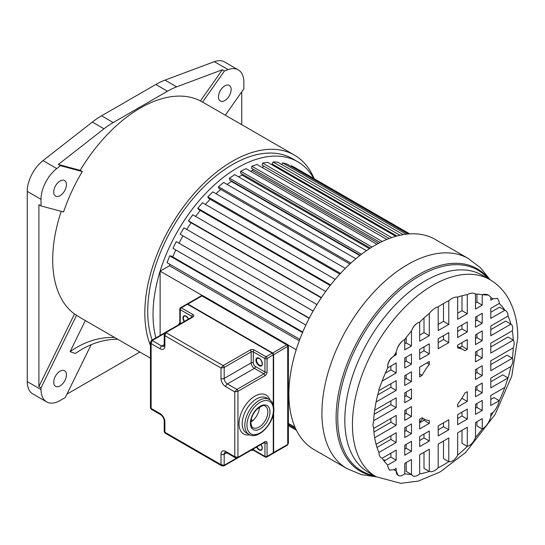 <?xml version="1.0" encoding="UTF-8"?>
<svg xmlns="http://www.w3.org/2000/svg" width="545" height="545" viewBox="0 0 545 545"><rect width="100%" height="100%" fill="white"/><g stroke="black" fill="none" stroke-linecap="round" stroke-linejoin="round"><path stroke-width="0.82" d="M61.217 211.365A123.919 71.545 120 0 0 74.474 313.995L38.899 386.603L38.899 204.716L41.018 205.942L41.018 199.327A26.957 15.56 -60 0 1 56.769 168.555L60.441 165.687L58.322 164.461L103.993 128.797A74.876 43.232 -60 0 1 113.19 122.564L167.458 91.226A74.876 43.232 -60 0 1 176.648 86.853L222.319 69.78L200.451 100.907L202.57 102.133L224.438 71.007L228.11 69.631A26.957 15.56 -60 0 1 238.281 69.869A26.957 15.56 -60 0 1 243.86 82.213L243.86 88.828L225.33 115.206M60.441 165.687L82.309 171.559A123.919 71.545 120 0 0 63.54 211.991L41.018 205.942M150.468 345.462A123.919 71.545 -60 0 1 232.449 161.231A123.919 71.545 -60 0 1 294.409 155.093A123.919 71.545 -60 0 1 314.158 178.692M200.451 100.907A123.919 71.545 120 0 0 140.324 108.039A123.919 71.545 120 0 0 80.197 170.34L58.322 164.461M82.309 171.559L80.197 170.34M91.165 344.699L65.271 397.543L60.079 400.541A26.957 15.56 -60 0 1 46.598 401.876A26.957 15.56 -60 0 1 41.018 389.539L41.018 387.822L76.593 315.214L74.474 313.995M76.593 315.214A123.919 71.545 120 0 0 80.483 317.762L150.468 358.167M66.94 394.137L139.854 352.043M294.409 155.093L204.402 103.128A123.919 71.545 120 0 0 202.57 102.133M155.884 337.9A119.805 69.167 -60 0 1 237.743 167.649A119.805 69.167 -60 0 1 297.645 161.715L292.345 158.656A119.805 69.167 120 0 0 232.449 164.59A119.805 69.167 120 0 0 152.184 340.032M297.645 161.715A119.805 69.167 -60 0 1 313.804 178.488M238.281 69.869L224.513 61.926A26.957 15.56 120 0 0 214.349 61.68L165.006 80.122A74.876 43.232 120 0 0 155.809 84.502L101.54 115.833A74.876 43.232 120 0 0 92.343 122.073L43.001 160.612A26.957 15.56 120 0 0 27.25 191.377L27.25 381.589A26.957 15.56 120 0 0 32.829 393.933L46.598 401.876M224.438 71.007L222.319 69.78M60.079 180.988A8.986 5.184 120 0 0 54.207 188.904A8.986 5.184 120 0 0 55.583 196.105A8.986 5.184 120 0 0 60.079 195.662A8.986 5.184 120 0 0 65.945 187.739A8.986 5.184 120 0 0 64.569 180.545A8.986 5.184 120 0 0 60.079 180.988M41.018 387.822L38.899 386.603M85.34 320.569L70.087 351.689L75.489 353.487A89.85 72.86 108.5 0 1 117.7 339.249M60.079 371.2A8.986 5.184 120 0 0 54.207 379.116A8.986 5.184 120 0 0 55.583 386.316A8.986 5.184 120 0 0 60.079 385.874A8.986 5.184 120 0 0 65.945 377.951A8.986 5.184 120 0 0 64.569 370.757A8.986 5.184 120 0 0 60.079 371.2M241.748 124.689L241.748 91.839M224.806 100.552A8.986 5.184 120 0 0 230.671 92.636A8.986 5.184 120 0 0 229.295 85.436A8.986 5.184 120 0 0 224.806 85.885A8.986 5.184 120 0 0 218.933 93.801A8.986 5.184 120 0 0 220.309 101.002A8.986 5.184 120 0 0 224.806 100.552M114.675 337.505A89.85 72.86 -71.5 0 0 70.087 351.689M169.938 264.359A107.821 62.253 120 0 0 169.441 265.769L160.121 271.151L160.121 335.447M409.751 233.88L295.301 167.805L291.493 165.755L291.139 166.389M408.225 233.996L286.977 163.99L282.692 162.866L281.901 164.576M403.239 234.629L277.691 162.151L273.018 161.974L272.268 164.045L396.923 236.012M273.44 164.719L273.154 165.51M395.813 236.319L267.629 162.315L262.656 163.098L262.111 165.149L389.185 238.519M263.351 165.864L262.819 167.853A107.821 62.253 120 0 0 262.806 167.853M386.821 239.453L256.988 164.495L251.81 166.211L251.477 168.214L380.151 242.505M252.819 168.984L252.553 170.558A107.821 62.253 120 0 0 250.557 171.287M376.888 244.221L245.972 168.637L240.692 171.259L240.577 173.167L370.348 248.091M242.069 174.025L242 175.109A107.821 62.253 120 0 0 238.669 176.9M366.444 250.673L234.793 174.666L229.513 178.14L229.622 179.918L360.15 255.278M231.332 180.906L231.366 181.417A107.821 62.253 120 0 0 227.102 184.435M355.831 258.759L223.675 182.459L218.491 186.717L218.824 188.338L349.883 263.998M220.752 189.449A107.821 62.253 120 0 0 215.956 193.679M345.332 268.372L212.822 191.867L207.849 196.834L208.401 198.251L339.814 274.128M210.186 199.286A107.821 62.253 120 0 0 205.404 204.409M335.209 279.347L202.461 202.713L197.787 208.279L198.543 209.478L330.195 285.491M200.247 210.459A107.821 62.253 120 0 0 195.614 216.406M325.672 291.493L192.787 214.778L188.509 220.841L189.449 221.795L321.23 297.877M191.104 222.748A107.821 62.253 120 0 0 186.765 229.431M316.938 304.58L183.992 227.824L180.177 234.268L313.109 311.066M182.936 235.91A107.821 62.253 120 0 0 179.148 242.968M309.301 318.116L176.233 241.612L172.976 248.309L305.881 325.045M175.783 249.93A107.821 62.253 120 0 0 172.751 256.954M302.761 332.014L171.062 255.98L169.679 255.857L167.029 262.676L299.818 339.344M288.38 423.451L295.029 427.294M160.121 271.151L202.502 295.622M288.094 345.033L296.221 349.727M299.294 340.741L169.441 265.769M169.679 255.857L302.529 332.559M176.233 241.612L309.172 318.362M180.177 234.268L313.13 311.031M188.509 220.841L321.427 297.584M197.787 208.279L330.611 284.96M207.849 196.834L340.482 273.406M218.491 186.717L350.837 263.126M231.366 181.417L359.789 255.557M229.513 178.14L361.424 254.297M242 175.109L369.428 248.677M240.692 171.259L371.99 247.062M252.553 170.558L378.577 243.315M251.81 166.211L382.209 241.496M262.819 167.853L386.834 239.446M262.656 163.098L391.705 237.606M273.018 161.974L399.969 235.27M282.692 162.866L406.243 234.2M291.493 165.755L409.513 233.894M288.38 425.584L296.391 430.209M288.38 425.134L296.078 429.576M288.38 423.962L295.329 427.968M423.063 418.437A107.821 62.253 -60 0 1 419.67 421.973M435.305 239.466A121.297 70.032 120 0 0 341.831 271.962A121.297 70.032 120 0 0 288.884 394.035A121.297 70.032 120 0 0 314.009 449.564L347.029 468.625A121.297 70.032 -60 0 1 321.911 413.096A121.297 70.032 -60 0 1 321.911 412.66A121.297 70.032 -60 0 1 375.035 290.846A121.297 70.032 -60 0 1 468.332 258.534L435.305 239.466M385.588 460.164A98.822 57.055 -60 0 1 383.298 459.987M510.91 366.506L490.786 378.128L490.786 387.87L508.029 377.917A98.822 57.055 120 0 0 510.91 366.506A7.644 4.415 -60 0 0 512.852 360.599A7.644 4.415 -60 0 0 512.341 358.242A98.822 57.055 120 0 0 513.281 347.833L490.786 360.817L490.786 370.689L512.341 358.242L507.048 355.19L490.786 364.578M504.861 387.386L490.786 395.513L490.786 405.541L499.268 400.643A98.822 57.055 120 0 0 504.861 387.386L508.029 377.917L502.735 374.858L490.786 381.752M493.143 412.347L490.786 413.709L490.786 416.339A98.822 57.055 120 0 0 493.143 412.347A15.437 8.911 -60 0 0 499.268 400.643L493.974 397.584L490.786 399.424M476.936 421.707L476.936 425.979L482.23 429.031L482.23 418.649L475.499 422.538L475.499 437.492A98.822 57.055 120 0 0 482.23 429.031A12.453 7.194 -60 0 0 490.786 416.339M462.003 430.325L462.003 443.303L467.297 446.362L467.297 427.273L457.671 432.832L457.671 455.068A98.822 57.055 120 0 0 467.297 446.362A9.776 5.648 -60 0 0 475.499 437.492M443.494 441.014L443.494 458.59L448.787 461.649L448.787 437.962L438.187 444.08L438.187 467.767A98.822 57.055 120 0 0 448.787 461.649A8.911 5.143 -60 0 0 457.671 455.068M424.003 452.268L424.003 468.393L429.303 471.452L429.303 449.209L419.67 454.768L419.67 473.857A98.822 57.055 120 0 0 429.303 471.452A12.453 7.194 -60 0 0 438.187 467.767M406.182 462.555L406.182 471.398L411.475 474.457L411.475 459.503L404.744 463.386L404.744 473.769A98.822 57.055 120 0 0 411.475 474.457A9.776 5.648 -60 0 0 412.797 475.826A9.776 5.648 -60 0 0 419.67 473.857M393.912 469.64L396.188 470.955L396.188 468.325L393.831 469.688A98.822 57.055 120 0 0 394.076 469.831A98.822 57.055 120 0 0 396.188 470.955L398.075 475.342M382.106 458.256A98.822 57.055 120 0 0 387.706 465.055L396.188 460.157L396.188 450.129L382.106 458.256C380.056 457.439 379.007 455.504 378.945 452.439L396.188 442.486L396.188 432.744L376.064 444.359A98.822 57.055 120 0 0 378.945 452.439M373.693 428.425A98.822 57.055 120 0 0 374.633 437.751L396.188 425.304L396.188 415.433L373.693 428.425L372.875 424.998L373.693 420.672L396.188 407.68L396.188 397.816L374.633 410.262L376.064 401.999L396.188 390.377L396.188 380.635L378.945 390.588L378.884 389.614L382.106 381.119L396.188 372.991L396.188 362.963L387.706 367.861L387.631 366.867C388.006 362.323 390.07 358.753 393.831 356.157L396.188 354.795L396.188 352.165A12.453 7.194 -60 0 1 404.744 339.474L404.744 349.856L411.475 345.966L411.475 331.013A9.776 5.648 -60 0 1 419.67 322.143L419.67 341.231L429.303 335.672L429.303 313.436C432.096 309.955 435.053 307.762 438.187 306.855L438.187 330.543L448.787 324.425L448.787 300.738C451.914 298.026 454.877 296.8 457.671 297.052L457.671 319.295L467.297 313.736L467.297 294.647C470.526 292.849 473.264 292.645 475.499 294.048L475.499 309.001L482.23 305.118L482.23 294.736A17.985 10.382 -60 0 1 488.402 295.104A17.985 10.382 -60 0 1 490.786 297.55L490.786 300.179L493.143 298.817L497.524 298.381L499.322 302.38L499.268 303.449L490.786 308.347L490.786 318.375L504.861 310.248C506.911 311.066 507.967 313 508.029 316.066L490.786 326.019L490.786 335.761L510.91 324.139A8.754 5.055 -60 0 1 512.702 328.138A8.754 5.055 -60 0 1 512.341 330.754L490.786 343.2L490.786 353.071L513.281 340.08A9.524 5.498 -60 0 1 514.18 343.439A9.524 5.498 -60 0 1 513.281 347.833M475.499 302.891L476.936 302.059L476.936 294.096M457.671 313.184L462.003 310.677L462.003 295.758M438.187 324.432L443.494 321.366L443.494 303.565M419.67 335.121L424.003 332.62L424.003 318.007M404.744 343.738L406.182 342.907L406.182 337.566M385.301 373.161L390.894 369.932L390.894 366.022M377.726 394.921L390.894 387.318L390.894 383.694M374.149 414.295L390.894 404.628L390.894 400.868M373.925 432.049L390.894 422.246L390.894 418.492M376.997 447.452L390.894 439.427L390.894 435.796M384.082 461.036L390.894 457.098L390.894 453.188M490.786 346.954L507.988 337.021L513.281 340.08A98.822 57.055 120 0 0 512.341 330.754M490.786 329.65L505.617 321.087L510.91 324.139A98.822 57.055 120 0 0 508.029 316.066M490.786 312.265L499.567 307.189L504.861 310.248A98.822 57.055 120 0 0 499.268 303.449M475.499 321.087L476.936 320.256L476.936 316.345M475.499 338.472L476.936 337.648L476.936 334.017M475.499 355.783L476.936 354.952L476.936 351.198M475.499 373.4L476.936 372.576L476.936 368.815M475.499 390.581L476.936 389.75L476.936 386.126M475.499 408.253L476.936 407.422L476.936 403.511M457.671 331.38L462.003 328.88L462.003 324.963M457.671 418.546L462.003 416.039L462.003 412.129M438.187 342.628L443.494 339.569L443.494 335.652M438.187 429.794L443.494 426.728L443.494 422.818M419.67 353.317L424.003 350.817L424.003 346.906M419.67 440.483L424.003 437.982L424.003 434.065M404.744 361.941L406.182 361.11L406.182 357.193M404.744 379.327L406.182 378.496L406.182 374.865M404.744 396.631L406.182 395.799L406.182 392.046M404.744 414.255L406.182 413.423L406.182 409.67M404.744 431.429L406.182 430.605L406.182 426.973M404.744 449.1L406.182 448.269L406.182 444.359M419.67 422.811L424.003 420.311L424.003 418.969M419.997 366.887A39.812 22.985 120 0 0 419.67 367.398M461.676 398.558L462.003 398.048M459.66 347.615L462.003 346.266L462.003 342.635M463.393 349.774A39.812 22.985 -60 0 1 464.844 350.742L467.297 349.325L467.297 339.576L457.671 345.135L457.671 347.983A39.812 22.985 -60 0 1 463.393 349.774L458.1 346.715A39.812 22.985 120 0 0 457.671 346.477M376.064 444.359L374.633 437.751M393.831 469.688L389.45 470.124L387.631 466.111L387.706 465.055M404.744 473.769A9.776 5.648 -60 0 1 398.211 475.431A9.776 5.648 -60 0 1 396.188 470.955M475.499 404.342L475.499 414.364L482.23 410.48L482.23 400.452L475.499 404.342M457.671 414.629L457.671 424.657L467.297 419.098L467.297 409.07L457.671 414.629M438.187 425.883L438.187 435.905L448.787 429.787L448.787 419.759L438.187 425.883M419.67 436.572L419.67 446.593L429.303 441.034L429.303 431.013L419.67 436.572M404.744 445.19L404.744 455.218L411.475 451.328L411.475 441.3L404.744 445.19M475.499 386.95L475.499 396.692L482.23 392.809L482.23 383.067L475.499 386.95M482.23 375.628L482.23 365.763L475.499 369.646L475.499 379.518L482.23 375.628L476.936 372.576M411.475 416.482L411.475 406.611L404.744 410.494L404.744 420.365L411.475 416.482L406.182 413.423M404.744 427.805L404.744 437.546L411.475 433.656L411.475 423.915L404.744 427.805M475.499 352.022L475.499 361.894L482.23 358.01L482.23 348.139L475.499 352.022M404.744 392.877L404.744 402.741L411.475 398.858L411.475 388.987L404.744 392.877M475.499 334.848L475.499 344.59L482.23 340.7L482.23 330.958L475.499 334.848M404.744 375.696L404.744 385.438L411.475 381.555L411.475 371.813L404.744 375.696M475.499 317.176L475.499 327.204L482.23 323.314L482.23 313.286L475.499 317.176M457.671 327.463L457.671 337.491L467.297 331.932L467.297 321.911L457.671 327.463M438.187 338.718L438.187 348.746L448.787 342.621L448.787 332.6L438.187 338.718M419.67 349.406L419.67 359.434L429.303 353.875L429.303 343.847L419.67 349.406M404.744 358.024L404.744 368.052L411.475 364.162L411.475 354.141L404.744 358.024M429.303 423.37L429.303 420.522A39.812 22.985 -60 0 1 423.581 418.73A39.812 22.985 -60 0 1 422.13 417.763L419.67 419.18L419.67 428.922L429.303 423.37L424.003 420.311M419.67 376.82L422.13 375.403A39.812 22.985 -60 0 1 429.303 364.36L429.303 361.519L419.67 367.078L419.67 376.82M467.297 391.685L464.844 393.102A39.812 22.985 -60 0 1 457.671 404.145L457.671 406.986L467.297 401.427L467.297 391.685M412.763 475.812L411.475 474.457M389.362 470.069L387.631 466.111M429.303 313.436A98.822 57.055 120 0 0 419.67 322.143C415.951 323.233 413.219 326.189 411.475 331.013A98.822 57.055 120 0 0 404.744 339.474C400.207 342.24 397.353 346.477 396.188 352.165A98.822 57.055 120 0 0 393.831 356.157C389.866 358.61 387.795 362.18 387.631 366.867M448.787 300.738A98.822 57.055 120 0 0 438.187 306.855M467.297 294.647A98.822 57.055 120 0 0 457.671 297.052M488.402 295.104L482.23 294.736A98.822 57.055 120 0 0 475.499 294.048M497.428 298.326L493.143 298.817A98.822 57.055 120 0 0 492.898 298.667A98.822 57.055 120 0 0 490.786 297.55M374.633 410.262A98.822 57.055 120 0 0 373.693 420.672M378.945 390.588A98.822 57.055 120 0 0 376.064 401.999M378.884 389.614L382.106 381.119A98.822 57.055 120 0 1 387.706 367.861M493.143 298.817L492.646 298.531M396.188 407.68L390.894 404.628M396.188 390.377L390.894 387.318M396.188 372.991L390.894 369.932M396.188 354.795L395.016 354.114M411.475 345.966L406.182 342.907M429.303 335.672L424.003 332.62M448.787 324.425L443.494 321.366M467.297 313.736L462.003 310.677M482.23 305.118L476.936 302.059M396.188 460.157L390.894 457.098M396.188 442.486L390.894 439.427M396.188 425.304L390.894 422.246M482.23 410.48L476.936 407.422M467.297 419.098L462.003 416.039M448.787 429.787L443.494 426.728M429.303 441.034L424.003 437.982M411.475 451.328L406.182 448.269M482.23 392.809L476.936 389.75M411.475 433.656L406.182 430.605M482.23 358.01L476.936 354.952M411.475 398.858L406.182 395.799M482.23 340.7L476.936 337.648M411.475 381.555L406.182 378.496M482.23 323.314L476.936 320.256M467.297 331.932L462.003 328.88M448.787 342.621L443.494 339.569M429.303 353.875L424.003 350.817M411.475 364.162L406.182 361.11M422.13 375.403L419.67 373.979M426.837 362.943L429.303 364.36M467.297 401.427L462.003 398.375M467.297 349.325L462.003 346.266M164.229 334.214L164.89 335.652L165.946 332.593L223.13 365.606L221.011 368.052L224.186 367.439L224.186 378.441A4.489 2.596 -120 0 0 227.367 383.946L236.891 389.45L234.779 391.896L237.954 391.283L237.954 457.31L234.779 456.696L235.617 457.943L237.64 457.998A1.499 0.865 60 0 1 237.62 458.004M250.278 349.938L251.483 351.716A1.499 0.865 0 0 0 251.191 351.852L224.186 367.439A1.499 0.865 60 0 0 223.13 365.606L250.278 349.938A2.998 1.73 0 0 1 254.365 350.013L266.014 356.743L272.207 353.167L187.494 304.253L181.301 307.83L192.95 314.554A2.998 1.73 0 0 1 192.944 317.006L192.296 316.883A1.499 0.865 -120 0 0 192.208 316.924A1.499 0.865 -120 0 0 192.201 316.931L192.331 316.999M151.231 409.227L150.468 407.919L150.468 342.246L151.122 343.595L152.184 340.536L161.715 346.041L164.229 344.59M150.468 342.165L151.435 340.468A1.499 0.865 60 0 1 152.184 340.536L164.372 333.499M254.365 350.013A1.499 0.865 120 0 0 253.309 351.852L253.309 362.854A2.998 1.73 60 0 0 255.428 366.519L264.952 372.024A1.499 0.865 -0 0 0 267.07 372.024A2.998 1.73 120 0 1 264.952 375.696L264.727 374.803A1.499 0.865 -120 0 0 264.652 374.66A1.499 0.865 -120 0 0 263.896 373.856L254.365 368.359A4.489 2.596 60 0 1 251.191 362.854L251.191 351.852L250.666 350.496A1.499 0.865 -120 0 0 250.128 350.013M164.999 433.064L164.229 431.756L164.229 420.931A2.248 1.294 180 0 0 164.89 421.85L164.89 432.246L221.011 464.647L221.849 465.886M225.773 451.498A2.248 1.294 120 0 0 226.243 452.527L225.119 452.193A4.489 2.596 -120 0 0 224.186 454.251L224.186 465.26L221.011 464.647L221.011 454.251A6.738 3.89 -120 0 1 225.773 451.498L234.779 456.696L234.779 391.896L225.773 386.698A6.738 3.89 -120 0 1 221.011 378.441L221.011 368.052L164.89 335.652L164.89 346.041A2.248 1.294 0 0 1 164.229 345.128L163.956 346.266A4.489 2.596 -120 0 1 161.715 346.041A2.248 1.294 -60 0 0 160.121 348.793L151.122 343.595L151.122 408.403L160.121 413.601A6.738 3.89 -120 0 1 164.89 421.85M253.309 448.951L253.309 449.666L264.952 456.39A1.499 0.865 0 0 0 267.07 456.39L267.07 442.942A2.998 1.73 120 0 0 265.095 441.641L264.161 442.22M264.645 442.404L237.64 457.998A1.499 0.865 60 0 0 237.954 457.31L264.952 441.723L264.679 442.383M259.393 407.244A12.358 7.133 -60 0 1 250.85 422.048M288.38 443.378L287.413 445.156A1.499 0.865 -120 0 0 287.719 444.468L288.38 443.378L288.38 345.918L273.638 354.781L273.638 406.502M273.331 452.643L287.719 444.468L287.719 346.654A1.499 0.865 -120 0 0 286.663 344.822L287.631 344.617L288.38 345.918M287.631 344.617L203.231 295.887L201.95 295.908L187.868 304.042L272.582 352.949A1.499 0.865 60 0 1 273.638 354.781L273.331 354.829M200.894 296.521L190.696 302.407M167.458 91.226L155.809 84.502M165.006 80.122L176.648 86.853M228.11 69.631L214.349 61.68M101.54 115.833L113.19 122.564M103.993 128.797L92.343 122.073M43.001 160.612L56.769 168.555M27.25 381.589L41.018 389.539M41.018 199.327L27.25 191.377M488.988 279.122A116.882 67.485 120 0 0 396.283 291.105A116.882 67.485 120 0 0 336.108 417.266A116.882 67.485 120 0 0 336.102 417.688A116.882 67.485 120 0 0 375.192 476.221M374.129 475.608A116.003 66.974 -60 0 1 337.736 418.356A116.003 66.974 -60 0 1 337.73 417.913A116.003 66.974 -60 0 1 395.915 293.694A116.003 66.974 -60 0 1 487.925 278.509M376.002 476.691A113.796 65.7 -60 0 1 352.431 424.596A113.796 65.7 -60 0 1 352.431 423.956A113.796 65.7 -60 0 1 402.36 309.805A113.796 65.7 -60 0 1 489.798 279.585L482.196 275.198A113.796 65.7 120 0 0 394.505 305.684A113.796 65.7 120 0 0 344.828 420.209A113.796 65.7 120 0 0 344.828 420.638A113.796 65.7 120 0 0 368.4 472.304L376.002 476.691L400.718 483.32L418.294 481.085L440.013 472.011L465.675 452.432L495.071 414.513L511.81 376.009L517.75 337.798C517.811 322.674 514.609 309.431 508.131 298.074C503.526 290.219 497.415 284.061 489.798 279.585M192.944 317.006L165.946 332.593A1.499 0.865 60 0 0 165.196 332.518A1.499 0.865 60 0 0 165.176 332.532M264.952 372.024L264.952 358.576L253.309 351.852A1.499 0.865 0 0 0 251.483 351.716M273.27 404.894L273.27 354.999A1.499 0.865 -120 0 0 272.207 353.167L272.371 353.255A1.274 0.736 -120 0 1 273.27 354.815L267.07 358.576A1.499 0.865 180 0 1 264.952 358.576A1.499 0.865 -60 0 1 266.014 356.743A1.499 0.865 60 0 1 267.07 358.576L267.07 372.024M259.134 365.668A4.564 2.636 -120 0 0 259.474 365.845A4.564 2.636 -120 0 0 262.356 363.604A4.564 2.636 -120 0 0 259.134 358.208A4.564 2.636 -120 0 0 258.786 358.031A4.564 2.636 -120 0 0 255.905 360.272A4.564 2.636 -120 0 0 259.134 365.668M187.657 304.348L187.494 304.253A1.499 0.865 -120 0 0 186.744 304.178L180.552 307.755A1.499 0.865 60 0 1 181.301 307.83A1.499 0.865 120 0 0 180.245 309.669A1.499 0.865 180 0 1 179.802 309.056L179.802 322.504A1.499 0.865 -0 0 0 180.245 323.117L180.865 323.471M191.888 317.612L191.888 316.393A1.499 0.865 -60 0 1 192.95 314.56M192.31 316.856A1.499 0.865 0 0 0 191.888 316.393L180.245 309.669L180.245 323.117A1.499 0.865 -60 0 1 180.041 323.948M188.563 319.029A4.415 2.548 -120 0 0 186.07 316.148A4.415 2.548 -120 0 0 185.736 315.977A4.415 2.548 -120 0 0 183.059 317.054A4.415 2.548 -120 0 0 184.19 321.55M151.408 340.482A1.499 0.865 60 0 1 151.435 340.468L192.201 316.931M160.121 348.793A6.738 3.89 -120 0 0 164.89 346.041M252.485 449.427A1.499 0.865 0 0 1 253.309 449.666A1.499 0.865 120 0 0 253.616 450.354L265.265 457.078A1.499 1.499 0 0 0 266.764 457.078A1.499 0.865 60 0 0 267.07 456.39L273.27 452.813L273.27 414.37M264.952 375.696L237.954 391.283A1.499 0.865 60 0 0 236.891 389.45L263.896 373.856A1.499 0.865 -60 0 0 264.959 372.024M269.925 399.894A22.461 12.971 120 0 0 252.396 397.843A22.461 12.971 120 0 0 239.017 423.417A22.461 12.971 -60 0 0 239.01 423.703A22.461 12.971 120 0 0 249.746 434.835M255.428 366.519A1.499 0.865 -60 0 1 254.365 368.359L227.367 383.946A2.248 1.294 120 0 0 225.773 386.698M221.011 378.441A2.248 1.294 0 0 0 224.186 378.441L251.191 362.854A1.499 0.865 180 0 1 253.309 362.854M273.331 414.071L273.331 452.725L272.956 453.501A1.499 0.865 -120 0 0 273.27 452.813L273.27 452.629M150.468 407.919L151.21 409.213L160.591 414.629A2.248 1.294 -60 0 1 160.121 413.601M256.572 451.553L254.365 450.279M253.616 450.354L250.877 450.354L223.879 465.941A1.499 0.865 60 0 0 224.186 465.26L236.38 458.216M164.229 431.756L164.978 433.057L221.849 465.893L223.879 465.941A1.499 0.865 60 0 1 223.852 465.955M226.706 452.8L224.186 454.251A2.248 1.294 180 0 1 221.011 454.251M267.07 442.942A1.499 0.865 180 0 1 264.952 442.942A1.499 0.865 120 0 0 264.761 442.349M265.265 457.078A1.499 0.865 -60 0 1 264.952 456.39L264.952 442.942L264.332 442.588M256.634 447.029A4.415 2.548 -120 0 0 259.134 449.911A4.415 2.548 -120 0 0 259.461 450.081A4.415 2.548 -120 0 0 262.145 449.005A4.415 2.548 -120 0 0 261.007 444.502M256.995 446.818A4.122 2.378 -120 0 0 259.345 449.543A4.122 2.378 -120 0 0 259.652 449.707A4.122 2.378 -120 0 0 261.402 449.748A4.122 2.378 -120 0 0 262.254 447.983M267.861 411.564A12.358 7.133 120 0 0 265.306 406.263C264.325 404.594 261.368 405.753 256.436 409.738C252.873 413.771 251.007 418.063 250.836 422.613C251.443 426.244 252.151 427.92 252.955 427.661A12.358 7.133 120 0 0 262.472 424.351A12.358 7.133 120 0 0 267.868 411.918A12.358 7.133 120 0 0 267.861 411.564M269.986 411.918A13.85 7.998 120 0 0 260.19 406.263A13.85 7.998 120 0 0 250.393 423.227A13.85 7.998 120 0 0 260.19 428.881A13.85 7.998 120 0 0 269.986 411.918M246.953 425.216A18.721 10.805 -60 0 1 260.19 402.285A18.721 10.805 -60 0 1 273.427 409.929A18.721 10.805 -60 0 1 260.19 432.853A18.721 10.805 -60 0 1 246.953 425.216M244.834 424.964A20.22 11.67 -60 0 1 253.759 404.765A20.22 11.67 -60 0 1 269.237 399.451C272.309 401.406 273.856 404.697 273.863 409.315C274.36 422.927 258.289 440.435 249.024 434.467A20.22 11.67 -60 0 1 244.834 425.216A20.22 11.67 -60 0 1 244.834 424.964M269.237 399.451L266.594 397.925A20.22 11.67 120 0 0 251.116 403.232A20.22 11.67 120 0 0 242.191 423.431A20.22 11.67 120 0 0 242.191 423.683A20.22 11.67 120 0 0 246.374 432.941L249.024 434.467M186.07 316.154A4.122 2.378 -120 0 0 185.968 316.107A4.122 2.378 -120 0 0 184.217 316.066A4.122 2.378 -120 0 0 184.551 321.346M259.754 365.273A4.122 2.378 -120 0 0 261.505 365.32C262.581 366.24 262.676 360.32 259.222 358.412L257.39 358.188A4.122 2.378 -120 0 0 256.756 361.485A4.122 2.378 -120 0 0 259.447 365.116A4.122 2.378 -120 0 0 259.754 365.273M273.638 412.374L273.638 452.602A1.499 0.865 60 0 1 273.331 453.29A1.499 0.865 60 0 1 273.134 453.351M272.391 353.194L286.663 344.822L201.95 295.908A1.499 0.865 -120 0 0 201.2 295.84L187.119 303.967A1.499 0.865 60 0 1 187.868 304.042L187.678 304.287M287.719 346.654L287.719 442.029M204.068 297.134L276.615 339.017M251.156 419.691L252.778 420.631M251.892 421.34L250.966 420.801M468.332 258.534L480.52 267.799L490.119 279.776M347.029 468.625L361.158 474.552L376.322 476.875M422.014 417.831L423.581 418.73M273.331 405.126L273.331 354.904L272.323 353.153L187.609 304.246L186.744 304.178M180.552 307.755A1.499 1.499 0 0 0 179.802 309.056M178.433 324.875L179.802 322.504M226.243 452.527L235.617 457.943M160.591 414.629C162.751 416.182 163.963 418.281 164.229 420.931M272.956 453.501L266.764 457.078M260.96 444.536L261.975 446.662L262.138 448.419L261.402 449.748M184.217 316.066L186.131 316.284L188.516 319.057M165.196 332.518L164.229 334.296L164.229 345.128M273.12 453.365L287.413 445.156M203.231 295.887L201.2 295.84"/></g></svg>
